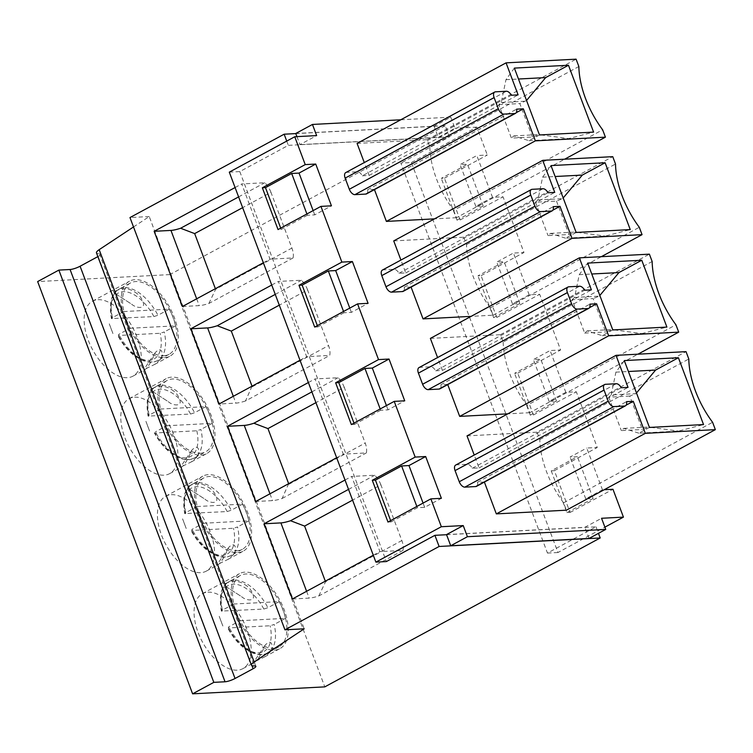 <?xml version="1.0" encoding="UTF-8"?>
<svg xmlns="http://www.w3.org/2000/svg" width="753" height="753" viewBox="0 0 753 753"><rect width="100%" height="100%" fill="white"/><g stroke="black" fill="none" stroke-linecap="round" stroke-linejoin="round"><path stroke-width="0.56" stroke-dasharray="3.77 2.82" d="M98.031 299.694A42.592 22.891 -118.4 0 1 135.182 332.562A42.592 22.891 -118.4 0 1 132.942 376.161A42.592 22.891 -118.4 0 1 92.553 349.58A42.592 22.891 -118.4 0 1 92.431 301.228A42.592 22.891 -118.4 0 1 98.031 299.694M164.427 357.647A42.592 22.891 61.6 0 0 170.027 356.122A42.592 22.891 61.6 0 0 172.258 312.514A42.592 22.891 61.6 0 0 135.107 279.655A42.592 22.891 61.6 0 0 129.507 281.18A42.592 22.891 61.6 0 0 127.266 324.788A42.592 22.891 61.6 0 0 164.427 357.647M134.825 292.07C139.06 294.555 141.931 298.226 143.437 303.064C144.83 309.587 135.446 307.77 131.7 304.203L116.244 294.263C112.79 292.522 114.531 290.752 121.468 288.945C126.617 288.38 131.069 289.416 134.825 292.07M110.747 327.781L112.931 333.541L110.747 327.781M160.21 359.614L154.657 364.424L143.682 369.789L144.651 369.836C147.654 367.822 151.184 362.108 155.222 352.686C163.166 344.243 163.542 356.969 160.21 359.614M134.674 397.189A42.592 22.891 -118.4 0 1 171.835 430.048A42.592 22.891 -118.4 0 1 169.594 473.656A42.592 22.891 -118.4 0 1 129.205 447.075A42.592 22.891 -118.4 0 1 129.074 398.723A42.592 22.891 -118.4 0 1 134.674 397.189M201.07 455.141A42.592 22.891 61.6 0 0 206.67 453.617A42.592 22.891 61.6 0 0 208.91 410.009A42.592 22.891 61.6 0 0 171.75 377.149A42.592 22.891 61.6 0 0 166.149 378.674A42.592 22.891 61.6 0 0 163.909 422.282A42.592 22.891 61.6 0 0 201.07 455.141M171.468 389.565C175.713 392.049 178.583 395.711 180.089 400.558C181.473 407.081 172.098 405.265 168.343 401.697L152.897 391.748C149.433 390.016 151.174 388.247 158.121 386.44C163.269 385.875 167.721 386.91 171.468 389.565M147.39 425.276L149.574 431.027L147.39 425.276M196.853 457.109L191.3 461.918L180.334 467.284L181.294 467.331C184.306 465.316 187.826 459.603 191.864 450.172C199.809 441.738 200.185 454.464 196.853 457.109M207.969 592.178A42.592 22.891 -118.4 0 1 245.12 625.037A42.592 22.891 -118.4 0 1 242.88 668.645A42.592 22.891 -118.4 0 1 202.491 642.064A42.592 22.891 -118.4 0 1 202.369 593.703A42.592 22.891 -118.4 0 1 207.969 592.178M274.356 650.131A42.592 22.891 61.6 0 0 279.956 648.597A42.592 22.891 61.6 0 0 282.196 604.998A42.592 22.891 61.6 0 0 245.045 572.129A42.592 22.891 61.6 0 0 239.445 573.664A42.592 22.891 61.6 0 0 237.204 617.262A42.592 22.891 61.6 0 0 274.356 650.131M244.763 584.554C248.998 587.039 251.869 590.7 253.375 595.538C254.768 602.061 245.384 600.254 241.628 596.687L226.182 586.738C222.728 585.006 224.469 583.236 231.406 581.429C236.555 580.855 241.007 581.9 244.763 584.554M220.685 620.265L222.86 626.016L220.685 620.265M270.148 652.098L264.595 656.908L253.62 662.273L254.589 662.32C257.592 660.306 261.112 654.592 265.15 645.161C273.104 636.727 273.48 649.453 270.148 652.098M171.317 494.683A42.592 22.891 -118.4 0 1 208.477 527.542A42.592 22.891 -118.4 0 1 206.237 571.15A42.592 22.891 -118.4 0 1 165.848 544.57A42.592 22.891 -118.4 0 1 165.716 496.208A42.592 22.891 -118.4 0 1 171.317 494.683M237.713 552.636A42.592 22.891 61.6 0 0 243.313 551.102A42.592 22.891 61.6 0 0 245.553 507.503A42.592 22.891 61.6 0 0 208.402 474.635A42.592 22.891 61.6 0 0 202.802 476.169A42.592 22.891 61.6 0 0 200.562 519.777A42.592 22.891 61.6 0 0 237.713 552.636M208.11 487.059C212.355 489.544 215.226 493.206 216.732 498.053C218.125 504.576 208.741 502.759 204.985 499.192L189.54 489.243C186.085 487.511 187.826 485.741 194.763 483.934C199.912 483.36 204.364 484.405 208.11 487.059M184.043 522.77L186.217 528.521L184.043 522.77M233.505 554.603L227.952 559.413L216.977 564.778L217.946 564.825C220.949 562.811 224.469 557.098 228.507 547.666C236.461 539.233 236.828 551.958 233.505 554.603M270.967 192.354A15.211 8.17 61.6 0 0 264.792 182.734L241.732 183.948L270.007 259.164L293.068 257.94A15.211 8.17 -118.4 0 0 291.9 248.066L270.967 192.354L242.645 207.659M307.61 289.849A15.211 8.17 61.6 0 0 301.445 280.229L278.384 281.443L306.65 356.658L329.71 355.435A15.211 8.17 -118.4 0 0 328.553 345.561L307.61 289.849L279.297 305.153M344.253 387.343A15.211 8.17 61.6 0 0 338.088 377.724L315.027 378.938L343.293 454.144L366.353 452.93A15.211 8.17 -118.4 0 0 365.196 443.046L344.253 387.343L315.94 402.648M380.896 484.838A15.211 8.17 61.6 0 0 374.73 475.218L351.67 476.433L379.945 551.638L403.006 550.424A15.211 8.17 -118.4 0 0 401.838 540.541L380.896 484.838L352.583 500.143M306.904 213.974L307.384 215.254L314.735 214.869L331.442 205.833M307.384 215.254L281.198 229.411L278.045 229.58M280.718 228.131L281.198 229.411M390.656 520.615L391.136 521.895L387.983 522.055M391.136 521.895L417.322 507.738L424.673 507.343L441.38 498.317M354.004 423.12L354.484 424.4L351.34 424.56M380.19 408.964L380.67 410.244L388.03 409.858L404.728 400.822M380.67 410.244L354.484 424.4M317.361 325.625L317.841 326.906L314.698 327.075M343.547 311.469L344.027 312.749L351.387 312.363L368.085 303.327M344.027 312.749L317.841 326.906M492.528 197.342L475.821 206.369L483.181 205.983L456.996 220.14L460.139 219.97L444.439 178.188L441.286 178.357L467.472 164.201L460.111 164.587L476.818 155.56L492.528 197.342L503.032 196.787L523.966 252.5L513.461 253.055L529.171 294.837L539.675 294.282L560.618 349.994L550.114 350.54L565.814 392.332L576.318 391.776L597.261 447.489L586.756 448.035L602.466 489.817L604.217 489.732M444.439 178.188L487.323 155.005L476.818 155.56M460.139 219.97L503.032 196.787M456.996 220.14L441.286 178.357M551.224 470.841L566.924 512.624L570.077 512.454L554.377 470.672L551.224 470.841L577.41 456.685L570.049 457.071L586.756 448.035M566.924 512.624L593.11 498.467L585.759 498.853L602.466 489.817M570.077 512.454L612.97 489.271M554.377 470.672L597.261 447.489M565.814 392.332L549.116 401.358L556.467 400.973L530.281 415.129L533.435 414.959L576.318 391.776M533.435 414.959L517.725 373.177L514.581 373.347L540.767 359.19L533.406 359.576L550.114 350.54M530.281 415.129L514.581 373.347M529.171 294.837L512.464 303.864L519.824 303.478L493.639 317.634L496.792 317.465L481.082 275.683L477.929 275.852L504.115 261.696L496.764 262.082L513.461 253.055M493.639 317.634L477.929 275.852M481.082 275.683L523.966 252.5M517.725 373.177L560.618 349.994M496.792 317.465L539.675 294.282M446.529 534.602L584.846 527.307L601.553 518.28M589.034 538.451L584.846 527.307M514.374 68.099L505.969 79.677L501.263 102.464L498.825 104.686L511.391 138.119L532.399 137.008L539.402 134.702M539.496 134.956L528.898 140.679L513.828 135.898L511.391 138.119M526.545 100.488L519.834 103.585L532.399 137.008M540.767 134.891L568.6 138.59L593.599 132.104M314.735 214.869L313.135 210.605M475.821 206.369L460.111 164.587M357.082 143.409L427.12 139.71L429.878 147.07L578.859 66.528M427.12 139.71L576.092 59.167M429.878 147.07A69.982 37.603 61.6 0 0 453.664 210.351L602.645 129.798M453.664 210.351L456.431 217.711L564.656 159.194M456.431 217.711L434.481 218.869M374.448 189.605L516.247 112.649M374.354 189.37L367.596 189.728L516.567 109.176M367.596 189.728A6.08 3.266 -118.4 0 1 366.57 193.86M345.74 172.588A6.08 3.266 -118.4 0 1 346.54 172.371L357.393 171.797A6.08 3.266 -118.4 0 1 362.353 175.797L511.334 95.245M362.353 175.797L369.121 175.44L518.102 94.887M369.121 175.44L364.283 162.563M528.898 140.679L568.6 138.59M513.828 135.898L538.536 134.589M498.825 104.686L519.834 103.585M501.263 102.464L525.971 101.166M505.969 79.677L518.478 79.018M400.747 119.793L450.783 117.157L434.076 126.193L295.75 133.488M450.783 117.157L454.972 128.302L438.265 137.328L434.076 126.193M296.936 136.632L299.939 144.623L316.646 135.596M629.772 396.059L608.763 397.17L611.201 394.949L635.909 393.65L629.772 396.059L642.337 429.492L649.34 427.186M649.434 427.44L638.836 433.163L678.528 431.074L703.537 424.579M638.836 433.163L623.766 428.372L621.329 430.594L642.337 429.492M623.766 428.372L648.474 427.073M608.763 397.17L621.329 430.594M611.201 394.949L615.907 372.161L624.303 360.583M650.705 427.365L678.528 431.074M467.02 435.883L537.049 432.194L686.03 351.651M455.678 465.072A6.08 3.266 -118.4 0 1 456.478 464.855L467.331 464.281A6.08 3.266 -118.4 0 1 472.291 468.281L479.059 467.924L474.221 455.047M479.059 467.924L628.04 387.371M472.291 468.281L621.272 387.729M484.386 482.089L477.524 482.202A6.08 3.266 -118.4 0 1 476.508 486.344M477.524 482.202L626.505 401.66M484.292 481.845L626.185 405.133M537.049 432.194L539.816 439.554A69.982 37.603 61.6 0 0 563.602 502.835L566.369 510.186M563.602 502.835L712.583 422.282M539.816 439.554L688.797 359.002M585.759 498.853L570.049 457.071M424.673 507.343L423.073 503.089M388.03 409.858L386.43 405.594M549.116 401.358L533.406 359.576M430.368 338.398L500.406 334.699L503.173 342.06L652.154 261.507M500.406 334.699L649.387 254.156M503.173 342.06A69.982 37.603 61.6 0 0 526.959 405.34L675.94 324.788M526.959 405.34L529.726 412.691L637.951 354.183M529.726 412.691L507.767 413.849M447.734 384.595L589.543 307.638M447.649 384.359L440.882 384.708L589.863 304.165M440.882 384.708A6.08 3.266 -118.4 0 1 439.865 388.849M419.035 367.577A6.08 3.266 -118.4 0 1 419.835 367.36L430.688 366.786A6.08 3.266 -118.4 0 1 435.648 370.787L584.629 290.234M435.648 370.787L442.416 370.429L591.397 289.877M442.416 370.429L437.568 357.553M612.791 329.946L602.193 335.669L587.124 330.878L584.676 333.099L572.12 299.675L593.129 298.565L605.694 331.998L612.697 329.692M584.676 333.099L605.694 331.998M572.12 299.675L574.558 297.454L579.255 274.666L587.66 263.089M602.193 335.669L641.885 333.579L666.894 327.084M614.053 329.87L641.885 333.579M587.124 330.878L611.831 329.579M574.558 297.454L599.266 296.155L593.129 298.565M599.83 295.468L599.266 296.155M579.255 274.666L591.764 274.007M537.906 199.959L562.623 198.66L556.486 201.079L535.468 202.181L537.906 199.959L542.612 177.171L551.017 165.594M542.612 177.171L555.121 176.513M563.188 197.973L562.623 198.66M576.149 232.451L565.541 238.174L605.243 236.084L630.252 229.599M565.541 238.174L550.471 233.392L548.033 235.614L569.042 234.503L576.054 232.197M550.471 233.392L575.179 232.084M556.486 201.079L569.042 234.503M577.41 232.385L605.243 236.084M535.468 202.181L548.033 235.614M393.725 240.904L463.763 237.204L612.744 156.662M382.383 270.082A6.08 3.266 -118.4 0 1 383.183 269.866L394.045 269.292A6.08 3.266 -118.4 0 1 399.005 273.292L405.763 272.934L400.925 260.058M405.763 272.934L554.745 192.382M399.005 273.292L547.986 192.74M411.091 287.1L404.239 287.222A6.08 3.266 -118.4 0 1 403.213 291.355M404.239 287.222L553.22 206.67M410.997 286.865L552.9 210.143M463.763 237.204L466.531 244.565A69.982 37.603 61.6 0 0 490.316 307.845L493.074 315.206L471.124 316.364M493.074 315.206L601.308 256.688M490.316 307.845L639.297 227.293M466.531 244.565L615.512 164.022M512.464 303.864L496.764 262.082M351.387 312.363L349.778 308.099M615.907 372.161L628.407 371.502M636.483 392.962L635.909 393.65M446.567 534.715L596 526.827L547.469 553.069L400.888 163.09L411.392 162.535L557.973 552.514L604.885 527.156M547.469 553.069L557.973 552.514M411.392 162.535L476.856 127.144L487.323 155.005M229.298 172.145L239.802 171.59L288.333 145.348L449.419 136.858L400.888 163.09M299.939 144.623L438.265 137.328M476.856 127.144L454.972 128.302M239.802 171.59L386.383 561.569M519.824 303.478L504.115 261.696M556.467 400.973L540.767 359.19M416.842 506.458L417.322 507.738M593.11 498.467L577.41 456.685M483.181 205.983L467.472 164.201M286.733 141.084L288.333 145.348M295.797 133.592L445.23 125.713L449.419 136.858M445.23 125.713L169.839 274.6L324.807 686.868M169.839 274.6L37.65 281.575M348.545 489.375L374.73 475.218M345.025 480.028L351.67 476.433M288.663 483.68L282.159 498.458A15.211 3.172 -20.6 0 1 272.52 500.613L255.709 501.498M282.159 498.458L366.353 452.93M336.647 457.739L343.293 454.144M311.893 391.88L338.088 377.724M308.382 382.533L315.027 378.938M373.29 555.234L379.945 551.638M271.729 285.039L278.384 281.443M300.005 360.245L306.65 356.658M235.087 187.544L241.732 183.948M263.362 262.75L270.007 259.164M293.068 257.94L208.873 303.468A15.211 3.172 -20.6 0 1 199.234 305.624L182.424 306.509M133.507 226.954L149.235 216.544L304.193 628.811M149.235 216.544L129.977 217.561M403.006 550.424L318.801 595.952A15.211 3.172 -20.6 0 1 309.172 598.108L292.362 598.993M318.801 595.952L325.541 581.796L401.838 540.541M97.862 256.622L98.154 256.462A7.605 1.581 159.4 0 0 100.893 254.025A7.605 1.581 159.4 0 0 99.415 253.648A15.211 3.172 -20.6 0 1 96.469 252.895M596 526.827L598.456 533.359M238.607 196.9L264.792 182.734M275.25 294.385L301.445 280.229M252.02 386.195L245.516 400.963L329.71 355.435M245.516 400.963A15.211 3.172 -20.6 0 1 235.877 403.119L219.067 404.003M208.873 303.468L215.612 289.312L291.9 248.066M163.721 355.764A40.549 21.781 61.6 0 0 169.048 354.315A40.549 21.781 61.6 0 0 169.359 309.097A40.549 21.781 61.6 0 0 130.485 282.977A40.549 21.781 61.6 0 0 128.349 324.487A40.549 21.781 61.6 0 0 163.721 355.764M200.364 453.259A40.549 21.781 61.6 0 0 205.691 451.809A40.549 21.781 61.6 0 0 206.002 406.582A40.549 21.781 61.6 0 0 167.128 380.472A40.549 21.781 61.6 0 0 164.992 421.981A40.549 21.781 61.6 0 0 200.364 453.259M237.007 550.754A40.549 21.781 61.6 0 0 242.344 549.304A40.549 21.781 61.6 0 0 242.645 504.077A40.549 21.781 61.6 0 0 203.771 477.967A40.549 21.781 61.6 0 0 201.644 519.476A40.549 21.781 61.6 0 0 237.007 550.754M273.659 648.248A40.549 21.781 61.6 0 0 278.986 646.799A40.549 21.781 61.6 0 0 279.297 601.572A40.549 21.781 61.6 0 0 240.414 575.461A40.549 21.781 61.6 0 0 238.287 616.971A40.549 21.781 61.6 0 0 273.659 648.248M130.071 328.261L175.543 325.861A40.549 21.781 61.6 0 0 169.256 309.144L123.793 311.544A40.549 21.781 61.6 0 0 130.071 328.261L118.786 334.36L118.325 335.49L160.191 333.278L164.248 331.96A40.549 21.781 -118.4 0 1 157.659 360.471A40.549 21.781 -118.4 0 1 118.786 334.36M175.543 325.861L164.248 331.96M169.256 309.144L157.97 315.253L153.913 316.561L111.416 318.594C108.846 302.762 111.406 292.936 119.096 289.143A40.549 21.781 -118.4 0 1 157.97 315.253M123.793 311.544L112.498 317.644A40.549 21.781 -118.4 0 1 119.096 289.143L130.485 282.977M153.913 316.561A37.499 20.152 -118.4 0 0 123.219 291.693A37.499 20.152 -118.4 0 0 112.046 318.773L112.498 317.644M169.048 354.315L157.659 360.471C153.612 362.833 148.397 362.777 142.035 360.301L133.978 355.435C127.662 350.427 122.24 343.735 117.713 335.349L118.325 335.49A37.499 20.152 -118.4 0 0 149.028 360.358A37.499 20.152 -118.4 0 0 160.191 333.278M196.844 430.772A37.499 20.152 -118.4 0 1 185.671 457.852A37.499 20.152 -118.4 0 1 154.977 432.984L196.844 430.772L200.9 429.455A40.549 21.781 -118.4 0 1 194.302 457.965A40.549 21.781 -118.4 0 1 155.429 431.855L154.977 432.984L154.356 432.843C158.883 441.23 164.305 447.922 170.63 452.93L178.677 457.796C185.04 460.271 190.255 460.328 194.302 457.965L205.691 451.809M166.714 425.756L212.186 423.355A40.549 21.781 61.6 0 0 205.898 406.639L160.436 409.039A40.549 21.781 61.6 0 0 166.714 425.756L155.429 431.855M212.186 423.355L200.9 429.455M205.898 406.639L194.613 412.748L190.556 414.056L148.068 416.089C145.489 400.257 148.049 390.431 155.739 386.637A40.549 21.781 -118.4 0 1 194.613 412.748M160.436 409.039L149.15 415.138A40.549 21.781 -118.4 0 1 155.739 386.637L167.128 380.472M190.556 414.056A37.499 20.152 -118.4 0 0 159.862 389.188A37.499 20.152 -118.4 0 0 148.689 416.268L149.15 415.138M203.366 523.25L248.829 520.85A40.549 21.781 61.6 0 0 242.551 504.134L197.079 506.534A40.549 21.781 61.6 0 0 203.366 523.25L192.071 529.35L191.62 530.47L233.486 528.267L237.543 526.949A40.549 21.781 -118.4 0 1 230.955 555.46A40.549 21.781 -118.4 0 1 192.071 529.35M248.829 520.85L237.543 526.949M242.551 504.134L231.265 510.242L227.199 511.551L184.711 513.584C182.132 497.752 184.692 487.925 192.382 484.123A40.549 21.781 -118.4 0 1 231.265 510.242M197.079 506.534L185.793 512.633A40.549 21.781 -118.4 0 1 192.382 484.123L203.771 477.967M227.199 511.551A37.499 20.152 -118.4 0 0 196.505 486.683A37.499 20.152 -118.4 0 0 185.342 513.762L185.793 512.633M242.344 549.304L230.955 555.46C226.898 557.822 221.693 557.766 215.32 555.29L207.273 550.424C200.947 545.417 195.526 538.724 191.008 530.338L191.62 530.47A37.499 20.152 -118.4 0 0 222.314 555.347A37.499 20.152 -118.4 0 0 233.486 528.267M240.009 620.745L285.472 618.345A40.549 21.781 61.6 0 0 279.194 601.628L233.722 604.028A40.549 21.781 61.6 0 0 240.009 620.745L228.724 626.844L228.263 627.964L270.129 625.762L274.186 624.444A40.549 21.781 -118.4 0 1 267.597 652.955A40.549 21.781 -118.4 0 1 228.724 626.844M285.472 618.345L274.186 624.444M279.194 601.628L267.908 607.727L263.851 609.045L221.354 611.078C218.784 595.237 221.335 585.42 229.034 581.617A40.549 21.781 -118.4 0 1 267.908 607.727M233.722 604.028L222.436 610.128A40.549 21.781 -118.4 0 1 229.034 581.617L240.414 575.461M263.851 609.045A37.499 20.152 -118.4 0 0 233.148 584.168A37.499 20.152 -118.4 0 0 221.984 611.257L222.436 610.128M278.986 646.799L267.597 652.955C263.541 655.317 258.335 655.261 251.973 652.785L243.916 647.919C237.6 642.911 232.178 636.21 227.651 627.833L228.263 627.964A37.499 20.152 -118.4 0 0 258.966 652.842A37.499 20.152 -118.4 0 0 270.129 625.762M346.54 172.371L495.521 91.819M357.393 171.797L506.374 91.245M467.331 464.281L616.312 383.729M456.478 464.855L605.459 384.303M419.835 367.36L568.807 286.808M430.688 366.786L579.669 286.234M394.045 269.292L543.017 188.739M383.183 269.866L532.164 189.314M325.315 581.175L325.541 581.796M288.898 484.301L365.196 443.046M269.96 493.799L272.52 500.613M196.665 298.809L199.234 305.624M306.603 591.293L309.172 598.108M252.255 386.807L328.553 345.561M98.154 256.462L251.954 665.652M99.415 253.648L254.373 665.906M233.317 396.304L235.877 403.119M215.377 288.7L215.612 289.312M132.942 376.161L144.651 369.836M154.657 364.424L170.027 356.122M92.431 301.228L129.507 281.18M169.594 473.656L181.294 467.331M191.3 461.918L206.67 453.617M129.074 398.723L166.149 378.674M242.88 668.645L254.589 662.32M264.595 656.908L279.956 648.597M202.369 593.703L239.445 573.664M206.237 571.15L217.946 564.825M227.952 559.413L243.313 551.102M165.716 496.208L202.802 476.169M112.931 333.541L108.677 322.228M116.244 294.263L131.7 304.203M155.222 352.686L143.682 369.789M149.574 431.027L145.32 419.722M152.897 391.748L168.343 401.697M226.182 586.738L241.628 596.687M265.15 645.161L253.62 662.273M222.86 626.016L218.615 614.702M189.54 489.243L204.985 499.192M228.507 547.666L216.977 564.778M186.217 528.521L181.962 517.207M191.864 450.172L180.334 467.284M255.851 666.283L100.893 254.025"/><path stroke-width="1.13" d="M313.135 210.605L299.035 173.086L291.675 173.472L265.489 187.629L262.345 187.789L278.045 229.58L320.938 206.388L341.871 262.1L352.385 261.545L368.085 303.327L357.581 303.883L378.524 359.595L389.028 359.04L404.728 400.822L394.224 401.377L415.167 457.09L425.671 456.534L441.38 498.317L430.876 498.872L441.343 526.724L375.879 562.115L386.383 561.569L434.914 535.327L446.567 534.715M299.035 173.086L315.733 164.05L331.442 205.833L320.938 206.388M262.345 187.789L305.229 164.606L315.733 164.05M265.489 187.629L280.718 228.131M430.876 498.872L387.983 522.055L372.283 480.273L375.427 480.113L390.656 520.615M375.427 480.113L401.613 465.956L416.842 506.458M423.073 503.089L408.973 465.561L401.613 465.956M408.973 465.561L425.671 456.534M372.283 480.273L415.167 457.09M394.224 401.377L351.34 424.56L335.631 382.778L338.784 382.618L364.97 368.462L380.19 408.964M386.43 405.594L372.321 368.066L364.97 368.462M372.321 368.066L389.028 359.04M335.631 382.778L378.524 359.595M338.784 382.618L354.004 423.12M357.581 303.883L314.698 327.075L298.988 285.283L302.141 285.123L317.361 325.625M302.141 285.123L328.317 270.967L343.547 311.469M349.778 308.099L335.678 270.572L328.317 270.967M335.678 270.572L352.385 261.545M298.988 285.283L341.871 262.1M604.217 489.732L612.97 489.271L623.437 517.123L601.553 518.28L605.741 529.415L467.415 536.71L463.227 525.575L441.343 526.724M467.415 536.71L450.718 545.746L446.529 534.602L463.227 525.575M450.718 545.746L589.034 538.451L605.741 529.415M568.477 65.247L514.374 68.099L539.496 134.956L593.599 132.104L568.477 65.247L545.671 77.587L526.545 100.488M539.402 134.702L540.767 134.891M576.092 59.167L578.859 66.528A69.982 37.603 61.6 0 0 602.645 129.798L605.412 137.159L535.374 140.849L523.335 108.818L516.567 109.176A6.08 3.266 -118.4 0 1 515.551 113.317A6.08 3.266 -118.4 0 1 514.751 113.534L503.898 114.108A6.08 3.266 -118.4 0 1 498.298 108.714L494.109 97.579A6.08 3.266 -118.4 0 1 494.721 92.035A6.08 3.266 -118.4 0 1 495.521 91.819L506.374 91.245A6.08 3.266 -118.4 0 1 511.334 95.245L518.102 94.887L506.063 62.857L576.092 59.167M564.656 159.194L605.412 137.159M434.481 218.869L386.393 221.401L535.374 140.849M516.247 112.649L523.335 108.818M386.393 221.401L374.448 189.605M515.551 113.317L366.57 193.86A6.08 3.266 -118.4 0 1 365.77 194.086L354.917 194.651A6.08 3.266 -118.4 0 1 349.317 189.267L345.128 178.122A6.08 3.266 -118.4 0 1 345.74 172.588L494.721 92.035M364.283 162.563L357.082 143.409L506.063 62.857M518.478 79.018L545.671 77.587M296.936 136.632L295.75 133.488L312.457 124.452L400.747 119.793M312.457 124.452L316.646 135.596L294.762 136.754L229.298 172.145L375.879 562.115M678.406 357.731L624.303 360.583L649.434 427.44L703.537 424.579L678.406 357.731L655.599 370.062L636.483 392.962M649.34 427.186L650.705 427.365M686.03 351.651L688.797 359.002A69.982 37.603 61.6 0 0 712.583 422.282L715.35 429.643L645.312 433.333L633.273 401.302L626.505 401.66A6.08 3.266 -118.4 0 1 625.489 405.801A6.08 3.266 -118.4 0 1 624.689 406.018L613.836 406.592A6.08 3.266 -118.4 0 1 608.236 401.198L604.047 390.063A6.08 3.266 -118.4 0 1 604.659 384.519A6.08 3.266 -118.4 0 1 605.459 384.303L616.312 383.729A6.08 3.266 -118.4 0 1 621.272 387.729L628.04 387.371L616.001 355.341L686.03 351.651M474.221 455.047L467.02 435.883L616.001 355.341M625.489 405.801L476.508 486.344A6.08 3.266 -118.4 0 1 475.708 486.56L464.855 487.135A6.08 3.266 -118.4 0 1 459.255 481.751L455.066 470.606A6.08 3.266 -118.4 0 1 455.678 465.072L604.659 384.519M626.185 405.133L633.273 401.302M715.35 429.643L566.369 510.186L496.331 513.885L484.386 482.089M496.331 513.885L645.312 433.333M649.387 254.156L652.154 261.507A69.982 37.603 61.6 0 0 675.94 324.788L678.707 332.148L608.669 335.838L596.63 303.807L589.863 304.165A6.08 3.266 -118.4 0 1 588.846 308.306A6.08 3.266 -118.4 0 1 588.046 308.523L577.184 309.097A6.08 3.266 -118.4 0 1 571.593 303.704L567.404 292.569A6.08 3.266 -118.4 0 1 568.007 287.025A6.08 3.266 -118.4 0 1 568.807 286.808L579.669 286.234A6.08 3.266 -118.4 0 1 584.629 290.234L591.397 289.877L579.349 257.846L649.387 254.156M637.951 354.183L678.707 332.148M507.767 413.849L459.688 416.39L608.669 335.838M589.543 307.638L596.63 303.807M459.688 416.39L447.734 384.595M588.846 308.306L439.865 388.849A6.08 3.266 -118.4 0 1 439.065 389.066L428.203 389.64A6.08 3.266 -118.4 0 1 422.612 384.256L418.423 373.111A6.08 3.266 -118.4 0 1 419.035 367.577L568.007 287.025M437.568 357.553L430.368 338.398L579.349 257.846M641.763 260.237L587.66 263.089L612.791 329.946L666.894 327.084L641.763 260.237L618.957 272.567L599.83 295.468M612.697 329.692L614.053 329.87M591.764 274.007L618.957 272.567M555.121 176.513L582.314 175.082L563.188 197.973M605.12 162.742L630.252 229.599L576.149 232.451L551.017 165.594L605.12 162.742L582.314 175.082M576.054 232.197L577.41 232.385M612.744 156.662L615.512 164.022A69.982 37.603 61.6 0 0 639.297 227.293L642.055 234.654L572.026 238.343L559.978 206.313L553.22 206.67A6.08 3.266 -118.4 0 1 552.194 210.812A6.08 3.266 -118.4 0 1 551.394 211.028L540.541 211.602A6.08 3.266 -118.4 0 1 534.95 206.209L530.761 195.074A6.08 3.266 -118.4 0 1 531.364 189.53A6.08 3.266 -118.4 0 1 532.164 189.314L543.017 188.739A6.08 3.266 -118.4 0 1 547.986 192.74L554.745 192.382L542.706 160.351L612.744 156.662M400.925 260.058L393.725 240.904L542.706 160.351M552.194 210.812L403.213 291.355A6.08 3.266 -118.4 0 1 402.413 291.571L391.56 292.145A6.08 3.266 -118.4 0 1 385.969 286.761L381.78 275.617A6.08 3.266 -118.4 0 1 382.383 270.082L531.364 189.53M552.9 210.143L559.978 206.313M471.124 316.364L423.045 318.896L411.091 287.1M423.045 318.896L572.026 238.343M601.308 256.688L642.055 234.654M628.407 371.502L655.599 370.062M604.885 527.156L623.437 517.123M294.762 136.754L305.229 164.606M291.675 173.472L306.904 213.974M434.914 535.327L439.103 546.471L284.935 629.819L129.977 217.561L284.145 134.203L286.733 141.084M284.145 134.203L295.797 133.592M97.862 256.622L80.091 266.233A7.605 1.581 159.4 0 1 70.076 269.508L58.866 270.101L37.65 281.575L192.608 693.833L324.807 686.868L600.188 537.971L439.103 546.471M345.025 480.028L264.087 523.787L280.897 522.902A15.211 3.172 -20.6 0 0 290.536 520.737L348.545 489.375M288.663 483.68L267.955 428.589L253.893 423.242A15.211 3.172 -20.6 0 1 244.254 425.407L227.444 426.292L255.709 501.498L336.647 457.739M253.893 423.242L311.893 391.88M227.444 426.292L308.382 382.533M264.087 523.787L292.362 598.993L373.29 555.234M275.25 294.385L217.241 325.748A15.211 3.172 -20.6 0 1 207.612 327.913L190.801 328.797L219.067 404.003L300.005 360.245M190.801 328.797L271.729 285.039M238.607 196.9L180.598 228.253A15.211 3.172 -20.6 0 1 170.959 230.418L154.149 231.303L182.424 306.509L263.362 262.75M154.149 231.303L235.087 187.544M284.935 629.819L304.193 628.811L254.128 661.934A15.211 3.172 159.4 0 0 251.427 665.153A15.211 3.172 159.4 0 0 254.373 665.906A7.605 1.581 -20.6 0 1 255.851 666.283A7.605 1.581 -20.6 0 1 253.112 668.73L235.049 678.491A7.605 1.581 -20.6 0 1 225.034 681.776L213.824 682.359L192.608 693.833M290.536 520.737L304.607 526.083L325.315 581.175M251.427 665.153L96.469 252.895A15.211 3.172 -20.6 0 1 99.17 249.676L133.507 226.954M598.456 533.359L600.188 537.971M58.866 270.101L213.824 682.359M99.17 249.676L254.128 661.934M217.241 325.748L231.312 331.094L252.02 386.195M180.598 228.253L194.669 233.599L242.645 207.659M365.77 194.086L514.751 113.534M354.917 194.651L503.898 114.108M349.317 189.267L498.298 108.714M345.128 178.122L494.109 97.579M455.066 470.606L604.047 390.063M459.255 481.751L608.236 401.198M464.855 487.135L613.836 406.592M475.708 486.56L624.689 406.018M439.065 389.066L588.046 308.523M428.203 389.64L577.184 309.097M422.612 384.256L571.593 303.704M418.423 373.111L567.404 292.569M381.78 275.617L530.761 195.074M385.969 286.761L534.95 206.209M391.56 292.145L540.541 211.602M402.413 291.571L551.394 211.028M304.607 526.083L352.583 500.143M267.955 428.589L315.94 402.648M244.254 425.407L269.96 493.799M170.959 230.418L196.665 298.809M280.897 522.902L306.603 591.293M231.312 331.094L279.297 305.153M70.076 269.508L225.034 681.776M80.091 266.233L235.049 678.491M251.954 665.652L253.112 668.73M207.612 327.913L233.317 396.304M194.669 233.599L215.377 288.7"/></g></svg>
